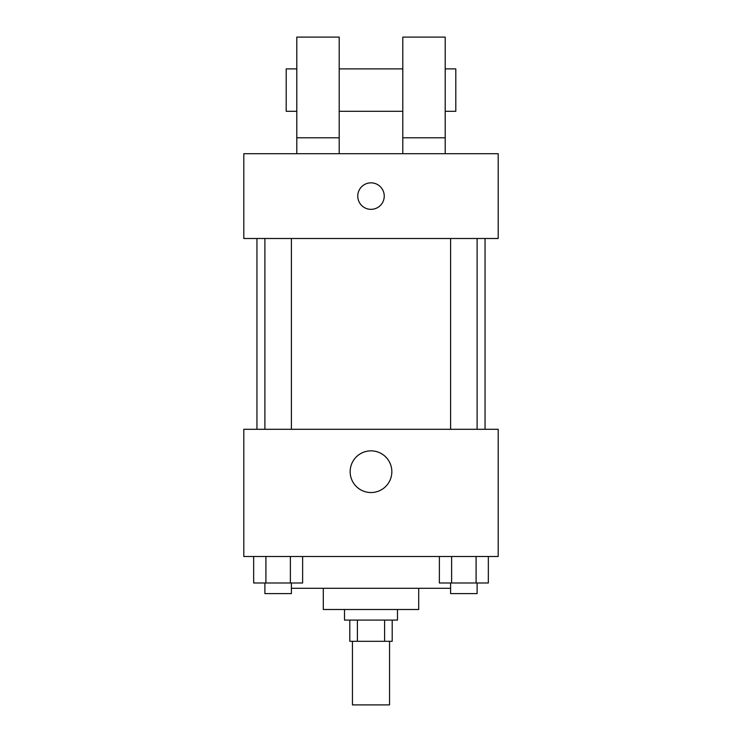 <?xml version="1.0" encoding="UTF-8"?>
<svg xmlns="http://www.w3.org/2000/svg" width="742" height="742" viewBox="0 0 742 742"><rect width="100%" height="100%" fill="white"/><g stroke="black" fill="none" stroke-linecap="round" stroke-linejoin="round"><path stroke-width="1.11" d="M352.45 641.301L352.45 704.9L389.55 704.9L389.55 641.301M384.597 620.099L384.597 641.301L349.797 641.301L349.797 620.099M384.597 641.301L392.203 641.301L392.203 620.099M397.499 609.497L397.499 620.099L344.501 620.099L344.501 609.497M357.403 620.099L357.403 641.301M418.701 588.304L418.701 609.497L323.299 609.497L323.299 588.304M450.607 588.304L291.393 588.304M498.197 556.5L243.803 556.5L243.803 429.303L498.197 429.303L498.197 556.5M391.841 471.699A20.841 20.841 0 0 1 360.575 489.748A20.841 20.841 0 0 1 360.575 453.65A20.841 20.841 0 0 1 391.841 471.699M485.055 238.497L485.055 429.303M450.607 429.303L450.607 238.497M291.393 238.497L291.393 429.303M498.197 238.497L243.803 238.497L243.803 153.696L498.197 153.696L498.197 238.497M371 182.847A13.254 13.254 0 0 1 382.473 202.724A13.254 13.254 0 0 1 359.527 202.724A13.254 13.254 0 0 1 371 182.847M296.8 153.696L296.8 37.1L339.196 37.1L339.196 153.696M339.196 111.3L402.804 111.3M402.804 153.696L402.804 37.1L445.2 37.1L445.2 153.696M445.2 111.3L455.801 111.3L455.801 68.904L445.2 68.904M296.8 68.904L286.199 68.904L286.199 111.3L296.8 111.3M296.8 137.799L339.196 137.799M402.804 137.799L445.2 137.799M488.338 556.5L488.338 582.999L439.375 582.999L439.375 556.5M476.095 556.5L476.095 582.999M451.618 556.5L451.618 582.999M477.106 582.999L477.106 593.6L450.607 593.6L450.607 582.999M302.625 556.5L302.625 582.999L253.662 582.999L253.662 556.5M290.382 556.5L290.382 582.999M265.905 556.5L265.905 582.999M291.393 582.999L291.393 593.6L264.894 593.6L264.894 582.999M256.945 238.497L256.945 429.303M477.106 429.303L477.106 238.497M264.894 238.497L264.894 429.303M339.196 68.904L402.804 68.904"/></g></svg>
